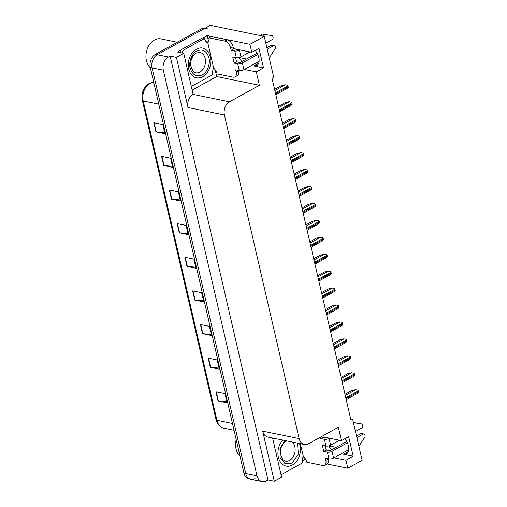 <?xml version="1.0" encoding="UTF-8"?>
<svg xmlns="http://www.w3.org/2000/svg" width="507" height="507" viewBox="0 0 507 507"><rect width="100%" height="100%" fill="white"/><g stroke="black" fill="none" stroke-linecap="round" stroke-linejoin="round"><path stroke-width="0.76" d="M328.796 445.875A10.767 6.23 -119 0 0 331.629 449.817M241.978 61.499A10.767 6.23 61 0 1 239.146 57.551M255.211 50.427A10.767 6.23 61 0 1 256.802 65.568A10.767 6.23 61 0 1 253.849 65.923L263.513 67.906L256.308 71.893L259.4 85.284L229.513 101.812A10.096 7.383 101.6 0 0 224.424 114.975L299.136 438.593A10.096 7.383 101.6 0 0 304.32 444.5A10.096 7.383 101.6 0 0 308.465 443.783L338.346 427.249L341.439 440.64L325.025 437.281A10.767 6.23 -119 0 0 323.213 437.243L327.275 437.744M304.732 457.973L305.081 459.481L302.286 461.028M215.082 69.649L216.673 76.544L192.248 90.056M202.743 38.044L207.217 35.572L208.447 40.896M229.513 101.812L193.085 94.365L183.768 53.311L177.475 52.025L181.392 49.857M299.136 438.593L262.708 431.146L274.287 481.289L281.639 477.22L272.582 438.01M262.708 431.146A10.096 7.383 101.6 0 0 267.892 437.047L304.32 444.5M193.085 94.365A10.096 7.383 101.6 0 0 187.996 107.522L176.417 57.38L170.124 56.087L267.988 480.002L266.308 480.934A10.096 7.383 -78.4 0 1 262.163 481.65A10.096 7.383 -78.4 0 1 256.979 475.743L163.349 70.181A10.096 7.383 -78.4 0 1 168.438 57.018L170.124 56.087M183.768 53.311L176.417 57.38M255.065 478.633A10.096 7.383 -78.4 0 1 250.921 479.349A10.096 7.383 -78.4 0 1 245.737 473.443L152.106 67.881A10.096 7.383 -78.4 0 1 157.195 54.718L210.291 25.35L264.261 36.39L249.938 44.312L207.217 35.572M334.043 457.77L345.958 460.21L347.808 468.221L362.125 460.299L352.669 419.327L350.679 418.921M347.808 468.221L326.958 463.956M305.797 459.627L305.081 459.481M274.287 481.289L267.988 480.002M348.715 449.924L348.36 449.848M336.097 447.345L328.84 445.862M259.064 61.607L258.709 61.531M246.446 59.021L239.19 57.538M352.669 419.327L350.983 420.259L272.037 78.293L273.717 77.362L264.261 36.39M259.4 85.284L216.673 76.544M249.938 44.312L251.789 52.322L235.375 48.964A10.767 6.23 -119 0 0 233.562 48.919L237.625 49.426M244.387 69.453L256.308 71.893M344.868 438.745A10.767 6.23 -119 0 1 346.452 453.885A10.767 6.23 -119 0 1 343.499 454.247L353.164 456.224L348.651 436.654L341.439 440.64M353.164 456.224L345.958 460.21M263.513 67.906L258.995 48.336L251.789 52.322M262.163 481.65L250.921 479.349A10.096 7.383 -78.4 0 1 245.737 473.443L152.106 67.881A10.096 7.383 -78.4 0 1 157.195 54.718L203.085 29.336A10.096 7.383 -78.4 0 1 207.224 28.62M226.813 401.715L218.409 401.012A2.693 0.976 167 0 1 218.067 400.961L227.066 402.799L224.95 393.628L215.95 391.791L218.067 400.961M219.049 368.082L210.646 367.372A2.693 0.976 167 0 1 210.304 367.328L219.297 369.166L217.18 359.995L208.187 358.151L210.304 367.328M211.286 334.449L202.882 333.739A2.693 0.976 167 0 1 202.54 333.695L211.533 335.533L209.416 326.362L200.423 324.518L202.54 333.695M203.522 300.816L195.119 300.106A2.693 0.976 167 0 1 194.777 300.062L203.77 301.899L201.653 292.723L192.66 290.885L194.777 300.062M164.693 132.644L156.289 131.934A2.693 0.976 167 0 1 155.947 131.89L164.946 133.728L162.829 124.557L153.83 122.713L155.947 131.89M172.462 166.277L164.059 165.574A2.693 0.976 167 0 1 163.717 165.523L172.71 167.361L170.593 158.19L161.6 156.352L163.717 165.523M180.226 199.916L171.822 199.207A2.693 0.976 167 0 1 171.48 199.156L180.473 200.994L178.356 191.823L169.363 189.986L171.48 199.156M187.989 233.55L179.586 232.84A2.693 0.976 167 0 1 179.244 232.789L188.236 234.633L186.12 225.457L177.127 223.619L179.244 232.789M195.753 267.183L187.349 266.473A2.693 0.976 167 0 1 187.007 266.422L196.006 268.266L193.889 259.09L184.89 257.252L187.007 266.422M250.921 479.349L249.121 478.982A10.096 7.383 -78.4 0 1 243.937 473.075L150.306 67.513A10.096 7.383 -78.4 0 1 155.395 54.35L201.285 28.969A10.096 7.383 -78.4 0 1 205.139 28.202M344.988 394.281L351.478 390.688L355.451 389.68L358.1 390.156A1.686 0.976 61 0 1 358.354 390.821L358.569 391.74A1.686 0.976 61 0 1 358.614 392.367L357.27 393.527L346.224 399.636M355.451 389.68L358.1 390.156M341.078 377.341L347.568 373.748L351.541 372.74L354.19 373.215A1.686 0.976 61 0 1 354.444 373.881L354.659 374.8A1.686 0.976 61 0 1 354.704 375.427L353.36 376.587L342.314 382.703M351.541 372.74L354.19 373.215M337.168 360.401L343.657 356.814L347.631 355.806L350.28 356.275A1.686 0.976 61 0 1 350.533 356.947L350.749 357.86A1.686 0.976 61 0 1 350.793 358.487L349.45 359.647L338.403 365.762M347.631 355.806L350.28 356.275M333.257 343.461L339.747 339.874L343.721 338.866L346.37 339.335A1.686 0.976 61 0 1 346.623 340.007L346.839 340.919A1.686 0.976 61 0 1 346.877 341.547L345.54 342.713L334.493 348.822M343.721 338.866L346.37 339.335M329.347 326.521L335.83 322.934L339.81 321.926L342.459 322.395A1.686 0.976 61 0 1 342.713 323.067L342.922 323.986A1.686 0.976 61 0 1 342.966 324.607L341.629 325.773L330.583 331.882M339.81 321.926L342.459 322.395M231.167 50.269L233.569 48.938L233.074 46.802A6.73 3.891 61 0 0 227.168 39.761L211.197 36.498L208.795 37.829L224.766 41.092A6.73 3.891 61 0 1 230.672 48.127L231.167 50.269L234.766 51.004L236.319 57.735A3.365 1.217 -13 0 0 240.971 56.86L249.881 51.929M265.814 43.12L271.986 39.704A2.148 1.572 -78.4 0 0 273.134 37.474A2.148 1.572 -78.4 0 0 271.967 35.648A2.148 1.572 -78.4 0 0 271.91 35.636L262.626 34.115L271.91 35.636M236.319 57.735L232.719 56.993L234.133 63.109L236.535 61.784L240.134 62.519L257.055 53.159M235.565 57.576L236.535 61.784M238.531 70.422L238.582 70.65A6.73 3.891 61 0 1 237.339 75.619L234.937 76.95A6.73 3.891 61 0 1 233.093 77.172L217.129 73.908A6.73 3.891 61 0 0 214.201 68.648L213.27 68.819A6.73 4.924 -78.4 0 0 212.959 74.51L193.256 85.41A6.73 4.924 -78.4 0 1 191.304 85.962M234.133 63.109L237.726 63.844L239.285 70.574L235.685 69.839L236.18 71.975A6.73 3.891 61 0 1 234.937 76.95M179.712 52.481A6.73 4.924 101.6 0 1 181.316 49.933A6.73 4.924 -78.4 0 1 182.678 48.868L202.375 37.968L204.625 38.431L184.928 49.331L182.678 48.868M181.962 52.943A6.73 4.924 -78.4 0 1 184.928 49.331M213.751 68.553L207.68 42.258L207.198 42.525A6.73 4.924 -78.4 0 1 204.625 38.431M205.975 41.536A3.365 1.217 167 0 1 208.878 40.864M207.68 42.258L208.13 42.354A6.73 3.891 61 0 0 208.795 37.829M239.285 70.574A3.365 1.217 -13 0 0 243.93 69.706L259.096 61.322M269.128 57.487A3.365 2.459 -78.4 0 0 269.997 56.765L275.009 49.04A2.148 1.572 -78.4 0 0 274.281 45.668A2.148 1.572 -78.4 0 0 273.4 45.82L267.227 49.236M257.721 54.49L242.378 62.976A3.365 1.217 167 0 1 237.726 63.844M266.878 47.721L271.15 45.357L273.4 45.82M274.281 45.668L272.031 45.205A2.148 1.572 101.6 0 0 271.15 45.357M239.874 49.882L239.418 50.136A3.365 1.217 167 0 1 234.766 51.004M260.478 35.617L260.535 35.522A3.365 2.459 -78.4 0 1 262.626 34.115M260.535 35.522L262.727 36.073M262.784 35.984A3.365 2.459 -78.4 0 1 264.876 34.577M266.048 34.723L263.798 34.267M320.481 437.135L320.817 438.587L324.417 439.322L325.969 446.052A3.365 1.217 -13 0 0 330.621 445.184L339.532 440.253M355.464 431.438L361.637 428.022A2.148 1.572 -78.4 0 0 362.784 425.791A2.148 1.572 -78.4 0 0 361.618 423.966A2.148 1.572 -78.4 0 0 361.567 423.953L353.442 422.673M325.969 446.052L322.37 445.317L323.783 451.433L326.185 450.102L329.784 450.837L346.706 441.477M325.215 445.9L326.185 450.102M320.817 438.587L323.219 437.262L322.883 435.805M328.181 458.74L328.232 458.968A6.73 3.891 61 0 1 326.99 463.937L324.588 465.268A6.73 3.891 61 0 1 322.744 465.496L306.779 462.226A6.73 3.891 61 0 0 303.851 456.965L302.92 457.143A6.73 4.924 -78.4 0 0 302.609 462.834L282.906 473.728A6.73 4.924 -78.4 0 1 280.954 474.279M323.783 451.433L327.383 452.168L328.935 458.892L325.336 458.157L325.83 460.299A6.73 3.891 61 0 1 324.588 465.268M272.842 439.132A6.73 4.924 -78.4 0 1 273.717 438.238M300.353 443.688L303.401 456.877M328.935 458.892A3.365 1.217 -13 0 0 333.587 458.024L348.746 449.639M358.779 445.811A3.365 2.459 -78.4 0 0 359.647 445.083L364.66 437.357A2.148 1.572 -78.4 0 0 363.931 433.986A2.148 1.572 -78.4 0 0 363.05 434.138L356.877 437.554M347.371 442.814L332.028 451.3A3.365 1.217 167 0 1 327.383 452.168M356.529 436.045L360.8 433.681L363.05 434.138M363.931 433.986L361.681 433.523A2.148 1.572 101.6 0 0 360.8 433.681M329.525 438.206L329.068 438.454A3.365 1.217 167 0 1 324.417 439.322M359.425 423.516A2.148 1.572 101.6 0 0 359.368 423.503A2.148 1.572 101.6 0 0 359.317 423.497L353.417 422.584M353.556 423.187A3.365 2.459 -78.4 0 1 354.526 422.895M355.699 423.047L353.449 422.584M196.786 51.03C202.591 48.64 206.622 50.865 208.89 57.703C210.652 63.451 207.198 72.59 202.401 74.814L202.293 74.878C196.488 77.26 192.451 75.036 190.182 68.204C188.42 62.45 191.88 53.311 196.678 51.087L196.786 51.03M210.348 56.974A15.147 11.078 -78.4 0 1 207.559 72.089A15.147 11.078 -78.4 0 1 196.501 77.793A15.147 11.078 -78.4 0 1 188.724 68.933A15.147 11.078 -78.4 0 1 191.519 53.818A15.147 11.078 -78.4 0 1 202.572 48.114A15.147 11.078 -78.4 0 1 210.348 56.974M177.273 42.252L160.884 38.9A15.818 11.566 101.6 0 0 154.394 40.028A15.818 11.566 101.6 0 0 146.422 60.644A15.818 11.566 101.6 0 0 150.364 67.754M297.489 443.105L298.376 454.145L292.051 463.138L284.947 463.594L280.118 457.536L280.01 448.372L284.763 440.501M299.479 443.511A15.147 11.078 -78.4 0 1 299.998 445.292A15.147 11.078 -78.4 0 1 297.21 460.407A15.147 11.078 -78.4 0 1 286.157 466.11A15.147 11.078 -78.4 0 1 278.381 457.251A15.147 11.078 -78.4 0 1 282.773 440.095M236.211 439.594A15.818 11.566 101.6 0 0 236.072 448.961A15.818 11.566 101.6 0 0 240.014 456.072M325.437 309.581L331.92 305.994L335.9 304.986L338.549 305.461A1.686 0.976 61 0 1 338.803 306.127L339.012 307.046A1.686 0.976 61 0 1 339.056 307.667L337.719 308.833L326.673 314.942M335.9 304.986L338.549 305.461M321.52 292.64L328.01 289.053L331.99 288.046L334.639 288.521A1.686 0.976 61 0 1 334.893 289.186L335.102 290.105A1.686 0.976 61 0 1 335.146 290.726L333.809 291.893L322.763 298.002M331.99 288.046L334.639 288.521M317.61 275.7L324.1 272.113L328.08 271.106L330.729 271.581A1.686 0.976 61 0 1 330.982 272.246L331.191 273.165A1.686 0.976 61 0 1 331.236 273.786L329.899 274.952L318.852 281.062M328.08 271.106L330.729 271.581M313.7 258.766L320.19 255.173L324.169 254.165L326.819 254.641A1.686 0.976 61 0 1 327.072 255.306L327.281 256.225A1.686 0.976 61 0 1 327.326 256.853L325.988 258.012L314.942 264.122M324.169 254.165L326.819 254.641M309.79 241.826L316.279 238.233L320.259 237.232L322.902 237.701A1.686 0.976 61 0 1 323.162 238.366L323.371 239.285A1.686 0.976 61 0 1 323.415 239.912L322.078 241.072L311.032 247.188M320.259 237.232L322.902 237.701M305.879 224.886L312.369 221.299L316.349 220.292L318.992 220.76A1.686 0.976 61 0 1 319.252 221.432L319.461 222.345A1.686 0.976 61 0 1 319.505 222.972L318.168 224.132L307.115 230.248M316.349 220.292L318.992 220.76M301.969 207.946L308.459 204.359L312.432 203.351L315.081 203.82A1.686 0.976 61 0 1 315.335 204.492L315.55 205.405A1.686 0.976 61 0 1 315.595 206.032L314.251 207.198L303.205 213.308M312.432 203.351L315.081 203.82M298.059 191.006L304.549 187.419L308.522 186.411L311.171 186.88A1.686 0.976 61 0 1 311.425 187.552L311.64 188.471A1.686 0.976 61 0 1 311.685 189.092L310.341 190.258L299.295 196.367M308.522 186.411L311.171 186.88M294.149 174.066L300.638 170.479L304.612 169.471L307.261 169.946A1.686 0.976 61 0 1 307.515 170.612L307.73 171.531A1.686 0.976 61 0 1 307.774 172.152L306.431 173.318L295.385 179.427M304.612 169.471L307.261 169.946M290.238 157.126L296.728 153.539L300.702 152.531L303.351 153.006A1.686 0.976 61 0 1 303.604 153.672L303.82 154.591A1.686 0.976 61 0 1 303.864 155.212L302.521 156.378L291.474 162.487M300.702 152.531L303.351 153.006M286.328 140.192L292.818 136.598L296.791 135.591L299.441 136.066A1.686 0.976 61 0 1 299.694 136.732L299.91 137.65A1.686 0.976 61 0 1 299.948 138.278L298.61 139.438L287.564 145.547M296.791 135.591L299.441 136.066M282.418 123.252L288.901 119.658L292.881 118.651L295.53 119.126A1.686 0.976 61 0 1 295.784 119.791L295.993 120.71A1.686 0.976 61 0 1 296.037 121.338L294.7 122.498L283.654 128.607M292.881 118.651L295.53 119.126M278.508 106.312L284.991 102.718L288.971 101.717L291.62 102.186A1.686 0.976 61 0 1 291.874 102.851L292.083 103.77A1.686 0.976 61 0 1 292.127 104.398L290.79 105.557L279.744 111.673M288.971 101.717L291.62 102.186M274.598 89.371L281.081 85.784L285.061 84.777L287.71 85.246A1.686 0.976 61 0 1 287.963 85.917L288.172 86.83A1.686 0.976 61 0 1 288.217 87.458L286.88 88.617L275.833 94.733M285.061 84.777L287.71 85.246M253.849 65.923L258.678 63.255M168.438 57.018L155.395 54.35M163.349 70.181L150.306 67.513M256.979 475.743L243.937 473.075M224.424 114.975L187.996 107.522M343.499 454.247L348.328 451.572M153.672 82.077L151.713 82.685A13.461 9.848 101.6 0 0 150.002 83.421A13.461 9.848 101.6 0 0 143.221 100.969A3.365 1.217 167 0 1 142.34 100.399C141.187 93.015 143.437 87.394 149.083 83.535L153.627 81.887M150.991 82.711A3.365 2.129 -107.4 0 1 151.713 82.685L153.913 83.135M158.767 104.15L143.221 100.969L216.945 420.309A13.461 9.848 101.6 0 0 223.853 428.181C219.854 427.173 217.256 424.359 216.064 419.733A3.365 1.217 -13 0 0 216.945 420.309L232.491 423.484M201.285 28.969L203.085 29.336M187.349 266.473L185.239 257.322M179.586 232.84L177.475 223.688M171.822 199.207L169.712 190.055M164.059 165.574L161.942 156.422M156.289 131.934L154.179 122.789M195.119 300.106L193.002 290.955M202.882 333.739L200.772 324.588M210.646 367.372L208.535 358.227M218.409 401.012L216.299 391.86M346.008 398.692L358.569 391.74M345.793 397.773L358.354 390.821M345.267 395.485L355.68 389.731M342.098 381.752L354.659 374.8M341.883 380.833L354.444 373.881M341.357 378.545L351.769 372.791M338.182 364.812L350.749 357.86M337.973 363.893L350.533 356.947M337.447 361.611L347.859 355.851M334.271 347.872L346.839 340.919M334.062 346.953L346.623 340.007M333.536 344.671L343.942 338.91M330.361 330.932L342.922 323.986M330.152 330.013L342.713 323.067M329.626 327.731L340.032 321.97M233.074 46.802L230.672 48.127M236.18 71.975L238.582 70.65M227.168 39.761L224.766 41.092M243.93 69.706L242.378 62.976M240.971 56.86L239.418 50.136M325.83 460.299L328.232 458.968M333.587 458.024L332.028 451.3M330.621 445.184L329.068 438.454M359.317 423.497L361.567 423.953M199.828 52.36A10.432 7.63 -78.4 0 1 205.189 58.463A10.432 7.63 -78.4 0 1 200.012 72.013A10.432 7.63 -78.4 0 1 195.651 72.805L193.078 71.31L190.771 65.923C190.271 60.441 192.083 56.157 196.209 53.058L199.828 52.36M292.14 442.009A10.432 7.63 -78.4 0 1 294.84 446.781A10.432 7.63 -78.4 0 1 289.662 460.337A10.432 7.63 -78.4 0 1 285.302 461.123L282.729 459.634L280.422 454.24C279.921 448.765 281.734 444.474 285.859 441.382L286.835 440.925M326.451 313.991L339.012 307.046M326.242 313.072L338.803 306.127M325.716 310.791L336.122 305.03M322.541 297.051L335.102 290.105M322.332 296.139L334.893 289.186M321.806 293.851L332.212 288.09M318.63 280.111L331.191 273.165M318.421 279.199L330.982 272.246M317.889 276.911L328.302 271.156M314.72 263.177L327.281 256.225M314.511 262.258L327.072 255.306M313.979 259.971L324.391 254.216M310.81 246.237L323.371 239.285M310.595 245.318L323.162 238.366M310.069 243.03L320.481 237.276M306.9 229.297L319.461 222.345M306.684 228.378L319.252 221.432M306.158 226.097L316.571 220.336M302.99 212.357L315.55 205.405M302.774 211.438L315.335 204.492M302.248 209.157L312.661 203.396M299.079 195.417L311.64 188.471M298.864 194.498L311.425 187.552M298.338 192.216L308.75 186.456M295.169 178.477L307.73 171.531M294.954 177.558L307.515 170.612M294.428 175.276L304.84 169.515M291.259 161.537L303.82 154.591M291.043 160.624L303.604 153.672M290.517 158.336L300.93 152.575M287.342 144.596L299.91 137.65M287.133 143.684L299.694 136.732M286.607 141.396L297.02 135.642M283.432 127.663L295.993 120.71M283.223 126.744L295.784 119.791M282.697 124.456L293.103 118.701M279.522 110.722L292.083 103.77M279.313 109.804L291.874 102.851M278.787 107.522L289.193 101.761M275.612 93.782L288.172 86.83M275.402 92.863L287.963 85.917M274.876 90.582L285.283 84.821M216.064 419.733L142.34 100.399M223.853 428.181L234.057 430.266M269.718 35.186L271.967 35.648M359.368 423.503L361.618 423.966M194.707 77.419L196.501 77.793M200.772 47.747L202.572 48.114M284.357 465.743L286.157 466.11"/></g></svg>
